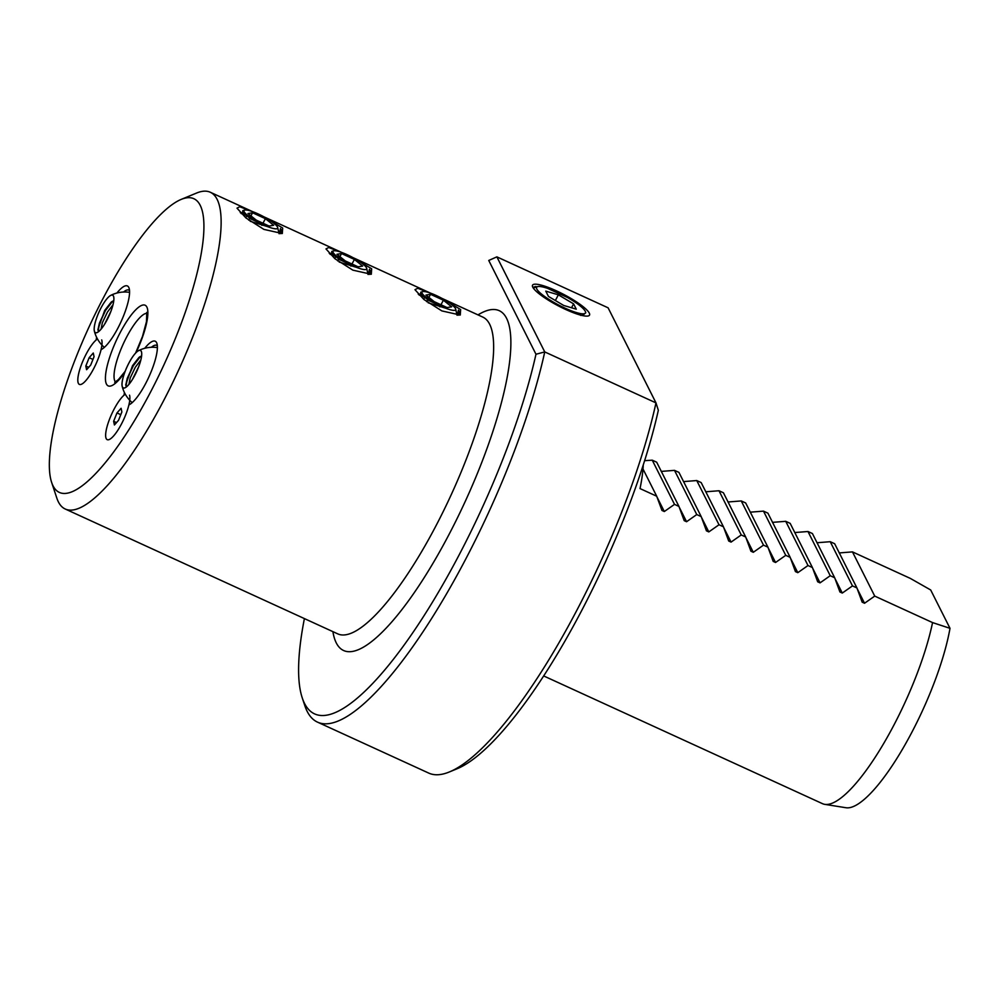 <?xml version="1.0" encoding="UTF-8"?>
<svg xmlns="http://www.w3.org/2000/svg" width="1000" height="1000" viewBox="0 0 1000 1000"><rect width="100%" height="100%" fill="white"/><g stroke="black" fill="none" stroke-linecap="round" stroke-linejoin="round"><path stroke-width="1.5" d="M279.35 233.713L280.438 228.575L281.212 229.575L280.825 233.7M267.15 218.675L282.675 228.025L282.312 233.512L263.875 229.387L245.975 217.975L237 208.162L239.737 206.737L250.688 210.987M368.338 274.475L369.425 269.337L370.2 270.338L369.812 274.462M356.138 259.438L371.662 268.788L371.3 274.275L352.863 270.15L334.95 258.75L325.988 248.925L328.725 247.5L339.675 251.75M457.325 315.238L458.413 310.1L459.188 311.112L458.8 315.225M445.125 300.2L460.637 309.55L460.275 315.038L441.85 310.912L423.938 299.513L414.975 289.688L417.713 288.263L428.65 292.512M535.05 286.525L537.163 286.775M536.438 287L533.25 287.1M556.312 290.788A32.188 6.325 -152.3 0 1 588.362 315.925A32.188 6.325 -152.3 0 1 565.737 309.5A32.188 6.325 -152.3 0 1 532.525 286.613A32.188 6.325 -152.3 0 1 556.312 290.788M537.35 286.712L533.013 287.638M97.487 338.975A25.337 6.575 -65.4 0 0 81.225 365.213A25.337 6.575 -65.4 0 0 80.675 384.513A25.337 6.575 -65.4 0 0 81.375 384.288A25.337 6.575 -65.4 0 1 86.225 354A25.337 6.575 -65.4 0 1 96.188 339.95A35.163 9.125 114.6 0 1 96.613 337.312M116.9 293.038A35.163 9.125 114.6 0 1 129.075 288.15A35.163 9.125 114.6 0 1 117.888 328.137A35.163 9.125 114.6 0 1 101.075 349.637A25.337 6.575 -65.4 0 1 93.637 368.738A25.337 6.575 -65.4 0 1 81.375 384.288A25.337 6.575 -65.4 0 0 95.913 364.1A25.337 6.575 -65.4 0 0 101.7 339.913M129.525 290.587A31.988 8.312 -65.4 0 0 128.85 290.113A31.988 8.312 -65.4 0 0 123.575 292.025M125.312 394.225A25.337 6.575 -65.4 0 0 109.05 420.475A25.337 6.575 -65.4 0 0 108.5 439.762A25.337 6.575 -65.4 0 0 109.2 439.55A25.337 6.575 -65.4 0 1 114.05 409.25A25.337 6.575 -65.4 0 1 124.025 395.2A35.163 9.125 114.6 0 1 124.438 392.575M144.725 348.3A35.163 9.125 114.6 0 1 156.9 343.413A35.163 9.125 114.6 0 1 145.725 383.4A35.163 9.125 114.6 0 1 128.9 404.9A25.337 6.575 -65.4 0 1 121.475 423.988A25.337 6.575 -65.4 0 1 109.2 439.55A25.337 6.575 -65.4 0 0 123.737 419.363A25.337 6.575 -65.4 0 0 129.537 395.175M157.35 345.85A31.988 8.312 -65.4 0 0 156.675 345.363A31.988 8.312 -65.4 0 0 151.412 347.275M543.675 675.938L822.475 803.662A126.688 32.9 -65.4 0 0 824.762 804.35A126.688 32.9 -65.4 0 0 893.787 725.312A126.688 32.9 -65.4 0 0 932.562 622.587L874.737 596.1L864.538 603.25L862.175 602.175L856.925 587.938L852.487 585.9L842.288 593.062L839.925 591.975L834.675 577.75L830.238 575.712L820.037 582.863L817.675 581.788L812.425 567.55L808 565.525L797.8 572.675L795.438 571.6L790.188 557.362L785.75 555.337L775.55 562.487L773.188 561.4L767.938 547.175L763.5 545.138L753.3 552.3L750.938 551.213L745.688 536.987L741.25 534.95L731.062 542.1L728.7 541.025L723.45 526.788L719.013 524.763L708.812 531.912L706.45 530.837L701.2 516.6L696.762 514.562L686.562 521.725L684.2 520.638L678.95 506.413L674.513 504.375L664.312 511.525L661.963 510.45L656.7 496.213L640.025 488.575A126.688 32.9 -65.4 0 0 643.263 464.938M644.613 460.688L652.25 460.175L656.688 462.2L678.95 506.413M661.225 471.413L674.5 470.363L678.938 472.388L701.2 516.6M683.475 481.6L696.75 480.55L701.175 482.587L723.45 526.788M705.713 491.788L718.988 490.75L723.425 492.775L745.688 536.987M727.962 501.987L741.237 500.938L745.675 502.962L767.938 547.175M750.212 512.175L763.487 511.125L767.913 513.162L790.188 557.362M772.45 522.362L785.725 521.312L790.163 523.35L812.425 567.55M794.7 532.55L807.975 531.512L812.412 533.538L834.675 577.75M816.95 542.75L830.225 541.7L834.663 543.725L856.925 587.938M839.188 552.938L852.463 551.888L910.3 578.387L930.688 589.975L950 628.325L932.562 622.587M824.762 804.35L845.975 807.738A120.925 31.4 -65.4 0 0 911.85 732.3A120.925 31.4 -65.4 0 0 950 628.325M150.312 392.512A161.537 41.95 -65.4 0 0 181.2 199.4A161.537 41.95 -65.4 0 0 103 298.575A161.537 41.95 -65.4 0 0 51.6 482.3A161.537 41.95 -65.4 0 0 150.312 392.512M181.2 199.4L196.6 193.038A174.2 45.237 114.6 0 1 210.325 192.262A174.2 45.237 114.6 0 1 163.287 401.3A174.2 45.237 114.6 0 1 65.225 509.012A174.2 45.237 114.6 0 1 56.837 498.125L51.6 482.3M317.488 722.125L428.725 773.088A262.887 68.263 -65.4 0 0 449.438 771.925L457.137 768.737A256.55 66.612 -65.4 0 0 581.337 611.225A256.55 66.612 -65.4 0 0 658.337 410.288L655.987 402.887L608.1 307.812L496.875 256.863L544.75 351.925A262.887 68.263 114.6 0 1 465.475 559.562A262.887 68.263 114.6 0 1 317.488 722.125A262.887 68.263 114.6 0 1 304.837 705.688L302.213 697.775A256.55 66.612 -65.4 0 0 458.988 555.175A256.55 66.612 -65.4 0 0 535.975 354.237L488.75 260.462L496.875 256.863M449.438 771.925A262.887 68.263 -65.4 0 0 576.712 610.525A262.887 68.263 -65.4 0 0 655.987 402.887L544.75 351.925L535.975 354.237M304.4 618.587A256.55 66.612 -65.4 0 0 302.213 697.775M420.95 294.113L418.225 294.137L421.175 294.788M331.975 253.35L329.237 253.375L332.188 254.025M242.987 212.587L240.25 212.613L243.2 213.263M741.25 534.95L718.988 490.75M719.013 524.763L696.75 480.55M696.762 514.562L674.5 470.363M674.513 504.375L652.25 460.175M656.7 496.213L643 469M763.487 511.125L785.75 555.337M785.725 521.312L808 565.525M807.975 531.512L830.238 575.712M830.225 541.7L852.487 585.9M763.5 545.138L741.237 500.938M852.463 551.888L874.737 596.1M280.438 228.575L281.3 229.7M241.112 213.512L244.425 214.713L241.112 213.512M245.113 214.988L246.388 215.525L245.113 214.988M369.425 269.337L370.288 270.462M330.1 254.275L333.413 255.475L330.1 254.275M334.1 255.75L335.375 256.288L334.1 255.75M458.413 310.1L459.263 311.238M419.087 295.038L422.4 296.238L419.087 295.038M423.088 296.512L424.363 297.05L423.088 296.512M107.05 319.913A20.587 5.35 114.6 0 1 97.075 332.55A20.587 5.35 114.6 0 1 101.013 307.938A20.587 5.35 114.6 0 1 113.6 296.5A20.587 5.35 114.6 0 1 107.05 319.913M113.75 300.837L111.225 302.062L104.7 310.438L97.912 329.363L98.775 331.475M113.438 296.012A20.638 5.362 114.6 0 1 107.05 319.925A20.638 5.362 114.6 0 1 94.625 331.85A20.638 5.362 114.6 0 1 94.35 331.075A20.638 5.362 114.6 0 1 99.162 311.7A20.638 5.362 114.6 0 1 110.688 295.4A20.638 5.362 114.6 0 1 113.438 296.012M101.075 329.125L102.362 322.725L107.487 311.975L112.987 304.775M104.562 324.25L110.887 311.375M421.15 294.363L428.638 300.425L443.125 307.075A18.688 3.675 -152.3 0 1 441.538 306.375A18.688 3.675 -152.3 0 1 439.925 305.613L428.738 300.225L420.625 293.688L437.488 304.462A19 3.738 -152.3 0 1 422.663 291.625A19 3.738 -152.3 0 1 436.025 295.413A19 3.738 -152.3 0 1 455.637 308.925A19 3.738 -152.3 0 1 445.513 308.137L428.15 302.8M420.625 293.688L420.788 292.162L422.663 291.625M455.637 308.925L457.025 315.225M443.125 307.075L445.513 308.137M437.488 304.462L439.925 305.613M430.525 294.312L425.962 295.05L434.237 301.675L447.088 307.562L451.65 306.825L443.375 300.2L430.525 294.312L428.9 297.413M423.725 299.325L424.5 297.838M426.662 301.688L427.625 299.837M439.862 306.887L440.312 306.012M440.975 304.762L443.375 300.2M86.587 369.712L90.712 365.037L94.05 356.688L93.275 353.013L89.15 357.688L85.812 366.037L86.587 369.712M88.675 367.35L85.812 366.037M92.95 359.425L89.15 357.688M565.062 308.163A27.562 5.412 -152.3 0 1 537.575 286.65A27.562 5.412 -152.3 0 1 547.487 288.312L567.537 297.538A27.562 5.412 -152.3 0 1 585.462 311.788A27.562 5.412 -152.3 0 1 565.062 308.163M581.337 315.3L582.7 315.363L585.775 312.775L585.462 311.788M548.462 296.438L563.713 305.462L576.275 309.175L573.6 303.863L558.35 294.825L545.788 291.125L548.462 296.438M555.363 300.525L558.35 294.825M571.538 307.775L573.6 303.863M243.188 212.838L250.662 218.9L265.163 225.55A18.688 3.675 -152.3 0 1 263.575 224.838A18.688 3.675 -152.3 0 1 261.962 224.088L250.775 218.688L242.662 212.162L259.525 222.938A19 3.738 -152.3 0 1 244.7 210.087A19 3.738 -152.3 0 1 258.05 213.888A19 3.738 -152.3 0 1 277.663 227.4A19 3.738 -152.3 0 1 267.55 226.612L250.175 221.275M242.662 212.162L242.825 210.637L244.7 210.087M277.663 227.4L279.05 233.7M265.163 225.55L267.55 226.612M259.525 222.938L261.962 224.088M252.562 212.787L247.987 213.525L256.275 220.15L269.113 226.038L273.675 225.287L265.4 218.663L252.562 212.787L250.938 215.875M245.75 217.8L246.525 216.312M248.688 220.15L249.662 218.312M261.887 225.362L262.35 224.488M263 223.238L265.4 218.663M332.163 253.6L339.65 259.662L354.15 266.312A18.688 3.675 -152.3 0 1 352.562 265.613A18.688 3.675 -152.3 0 1 350.938 264.85L339.762 259.462L331.65 252.925L348.512 263.7A19 3.738 -152.3 0 1 333.688 250.863A19 3.738 -152.3 0 1 347.038 254.65A19 3.738 -152.3 0 1 366.65 268.163A19 3.738 -152.3 0 1 356.538 267.375L339.162 262.038M331.65 252.925L331.8 251.4L333.688 250.863M366.65 268.163L368.038 274.462M354.15 266.312L356.538 267.375M348.512 263.7L350.938 264.85M341.538 253.55L336.975 254.288L345.25 260.912L358.1 266.8L362.663 266.062L354.387 259.438L341.538 253.55L339.913 256.65M334.738 258.562L335.513 257.075M337.675 260.925L338.638 259.075M350.875 266.125L351.325 265.25M351.987 264L354.387 259.438M134.875 375.175A20.587 5.35 114.6 0 1 124.913 387.812A20.587 5.35 114.6 0 1 128.85 363.2A20.587 5.35 114.6 0 1 141.425 351.763A20.587 5.35 114.6 0 1 134.875 375.175M141.575 356.1L139.05 357.325L132.525 365.688L125.738 384.625L126.6 386.725M141.263 351.275A20.638 5.362 114.6 0 1 134.887 375.188A20.638 5.362 114.6 0 1 122.45 387.1A20.638 5.362 114.6 0 1 122.175 386.325A20.638 5.362 114.6 0 1 126.988 366.95A20.638 5.362 114.6 0 1 138.525 350.662A20.638 5.362 114.6 0 1 141.263 351.275M128.912 384.387L130.2 377.975L135.312 367.225L140.825 360.037M132.4 379.513L138.725 366.637M114.425 424.975L118.537 420.3L121.875 411.95L121.1 408.275L116.988 412.938L113.637 421.3L114.425 424.975M116.512 422.612L113.637 421.3M120.787 414.688L116.988 412.938M124.7 372.512A44.337 11.513 114.6 0 1 105.55 380.688A44.337 11.513 114.6 0 1 120.162 332.65A44.337 11.513 114.6 0 1 146.325 306.2A44.337 11.513 114.6 0 1 136.088 352.55M146.975 313.3A38.013 9.875 -65.4 0 0 126.65 337.038A38.013 9.875 -65.4 0 0 115.5 382M478 314.887A186.875 48.525 114.6 0 1 509.325 363.988A186.875 48.525 114.6 0 1 448.787 534.913A186.875 48.525 114.6 0 1 332.9 631.638M65.225 509.012L337.738 633.862A174.2 45.237 -65.4 0 0 435.8 526.138A174.2 45.237 -65.4 0 0 482.85 317.113L441.788 298.3M775.55 562.487L768.225 547.938M864.538 603.25L857.2 588.7M842.288 593.062L834.963 578.513M820.037 582.863L812.712 568.312M797.8 572.675L790.462 558.125M664.312 511.525L656.988 496.975M686.562 521.725L679.237 507.175M708.812 531.912L701.488 517.362M731.062 542.1L723.725 527.55M753.3 552.3L745.975 537.737M97.938 329.812L99.4 323.162L105.35 310.325L112.025 301.488M98.162 330.75L99.588 323.25L105.538 310.413L112.737 301.1M125.775 385.075L127.225 378.413L133.175 365.588L139.863 356.737M125.988 386.012L127.425 378.5L133.375 365.675L140.562 356.362M146.762 312.438L146.5 321.538L142.487 336.425L135.612 353.05M210.325 192.262L252.613 211.637M263.812 216.775L341.6 252.4M352.8 257.538L430.575 293.163M125.15 371.312L118.425 379.575L114.725 382.4M94.35 331.075A31.513 31.513 0 0 0 104.35 347.375M129.562 292.337A31.513 31.513 0 0 0 110.688 295.4M537.575 286.65L533.713 287.838M580.65 315.375L582.7 315.363M122.175 386.325A31.513 31.513 0 0 0 132.188 402.625M157.4 347.587A31.513 31.513 0 0 0 138.525 350.662"/></g></svg>

